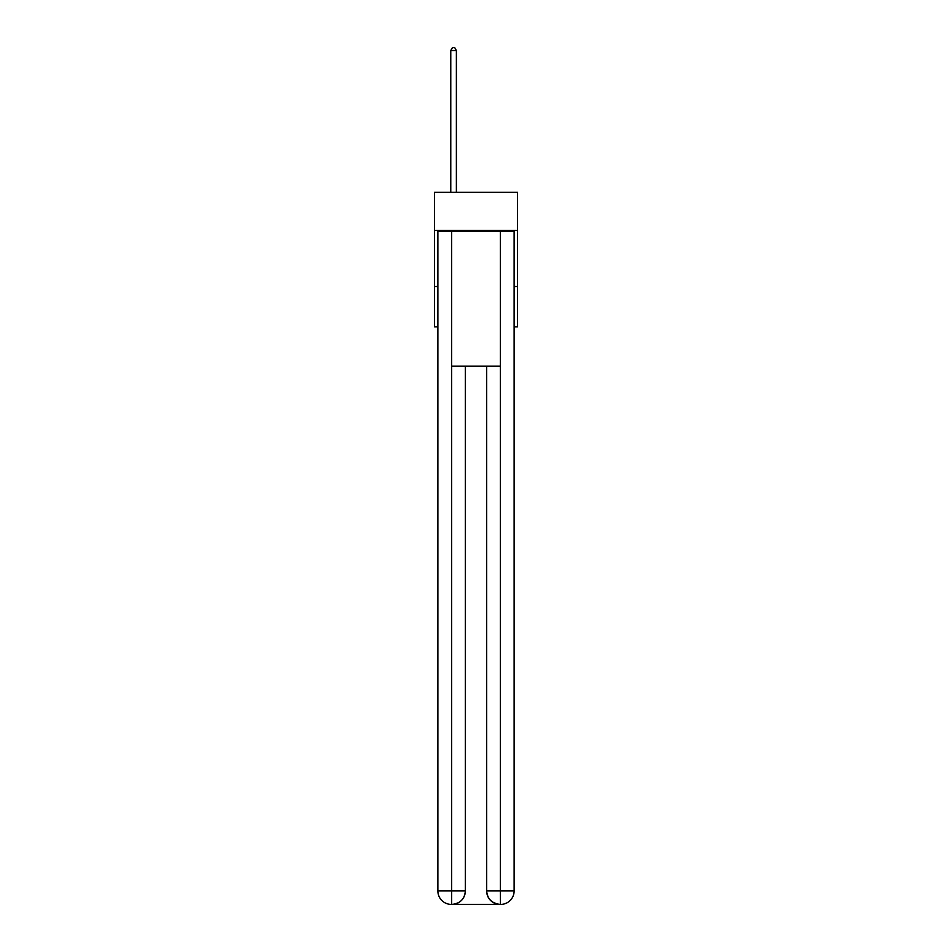<?xml version="1.0" encoding="UTF-8"?>
<svg xmlns="http://www.w3.org/2000/svg" width="952" height="952" viewBox="0 0 952 952"><rect width="100%" height="100%" fill="white"/><g stroke="black" fill="none" stroke-linecap="round" stroke-linejoin="round"><path stroke-width="1.43" d="M517.495 230.432L517.495 192.304L434.505 192.304L434.505 230.432L517.495 230.432L517.495 326.881L514.128 326.881M437.872 286.504L434.505 286.504L434.505 230.432M517.495 286.504L514.128 286.504M434.505 286.504L434.505 326.881L437.872 326.881M451.331 904.4A13.459 13.459 0 0 1 437.872 890.941L465.349 890.941L465.349 366.127L465.349 890.941A13.459 13.459 0 0 1 451.891 904.4L451.331 904.4A13.459 13.459 0 0 1 437.872 890.941L437.872 231.55L451.664 231.55L451.664 366.127L500.335 366.127L500.335 231.55L451.664 231.55M500.335 231.55L514.128 231.55L514.128 890.941A13.459 13.459 0 0 1 500.669 904.4L500.109 904.4A13.459 13.459 0 0 1 486.65 890.941L486.65 366.127L486.65 890.941C487.341 898.878 491.827 903.365 500.109 904.4L451.891 904.4C460.209 903.531 464.695 899.045 465.349 890.941M486.65 890.941L500.335 890.941L500.443 904.4M451.664 366.127L451.664 904.4M456.377 192.304L456.377 50.516L450.772 50.516L450.772 192.304M450.772 50.516L452.45 47.6L454.699 47.6L456.377 50.516M500.335 366.127L500.335 890.941L514.128 890.941"/></g></svg>
